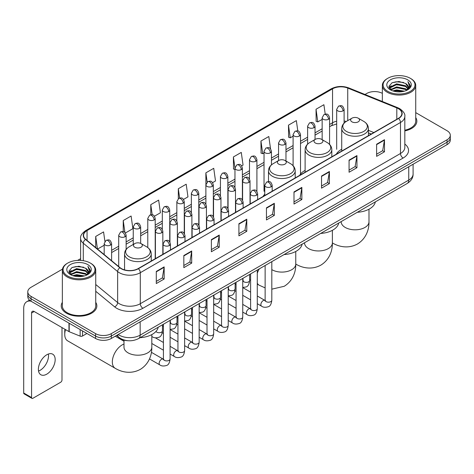 <?xml version="1.0" encoding="UTF-8"?>
<svg xmlns="http://www.w3.org/2000/svg" width="474" height="474" viewBox="0 0 474 474"><rect width="100%" height="100%" fill="white"/><g stroke="black" fill="none" stroke-linecap="round" stroke-linejoin="round"><path stroke-width="0.71" d="M264.765 194.239A19.659 11.352 0 0 0 263.07 196.491M305.114 170.385A19.659 11.352 0 0 0 299.687 175.35M341.724 149.245A19.659 11.352 0 0 0 336.303 154.21M371.207 134.059L368.434 132.939M127.974 340.717A11.127 6.423 180 0 1 119.638 337.992L116.551 335.45M62.444 269.161L31.047 287.291A11.127 6.423 0 0 0 27.782 291.836L27.782 296.683A11.127 6.423 0 0 0 31.047 301.221L95.57 338.477A11.127 6.423 0 0 0 111.307 338.477L447.041 144.641A11.127 6.423 0 0 0 450.3 140.097L450.3 137.673A11.127 6.423 0 0 1 447.041 142.218A11.127 6.423 0 0 0 450.3 137.673L450.3 135.25A11.127 6.423 0 0 0 447.041 130.711L415.734 112.634M27.782 291.836A11.127 6.423 0 0 0 31.047 296.374L95.57 333.631A11.127 6.423 0 0 0 111.307 333.631L111.307 336.054L447.041 142.218L111.307 336.054A11.127 6.423 0 0 1 95.57 336.054A11.127 6.423 0 0 0 111.307 336.054L111.307 338.477M31.047 296.374L31.047 298.798L95.57 336.054L31.047 298.798A11.127 6.423 0 0 1 27.782 294.259A11.127 6.423 0 0 0 31.047 298.798L31.047 301.221M62.349 302.341A17.805 10.28 0 0 0 61.241 305.92A17.805 10.28 0 0 0 66.455 313.184A17.805 10.28 0 0 0 85.859 315.411A17.805 10.28 0 0 0 96.85 305.92A17.805 10.28 0 0 0 95.736 302.341A17.805 10.28 0 0 1 96.85 305.92A17.805 10.28 0 0 1 85.859 315.411A17.805 10.28 0 0 1 66.455 313.184A17.805 10.28 0 0 1 61.241 305.92A17.805 10.28 0 0 1 62.349 302.341M398.385 108.676A11.868 6.855 180 0 1 401.863 113.523A11.868 6.855 180 0 1 398.385 118.364L138.189 268.586A11.868 6.855 180 0 1 120.076 267.674L85.723 239.352A11.868 6.855 180 0 1 83.578 235.418A11.868 6.855 180 0 1 87.056 230.571L332.541 88.839A11.868 6.855 180 0 1 347.744 88.075L396.803 107.906A11.868 6.855 180 0 1 398.385 108.676M398.593 108.552A12.164 7.027 0 0 0 396.969 107.764L347.91 87.933A12.164 7.027 0 0 0 332.333 88.721L86.843 230.453A12.164 7.027 0 0 0 85.48 239.447L119.833 267.774A12.164 7.027 0 0 0 138.402 268.711L398.593 118.488A12.164 7.027 0 0 0 398.593 108.552M156.29 271.436L156.29 283.553L164.158 279.008L164.158 266.892L156.29 271.436M156.29 281.402L162.351 277.9L164.128 267.295A2.968 1.712 -120 0 0 164.158 266.892M162.298 277.93L164.158 279.008M183.829 255.533L183.829 267.65L191.697 263.106L191.697 250.995L183.829 255.533M183.829 265.499L189.89 262.004L191.668 251.392A2.968 1.712 -120 0 0 191.697 250.995M189.837 262.033L191.697 263.106M211.368 239.637L211.368 251.747L219.237 247.209L219.237 235.092L211.368 239.637M211.368 249.602L217.43 246.101L219.207 235.495A2.968 1.712 -120 0 0 219.237 235.092M217.376 246.13L219.237 247.209M238.914 223.734L238.914 235.851L246.782 231.306L246.782 219.189L238.914 223.734M238.914 233.7L244.969 230.198L246.747 219.592A2.968 1.712 -120 0 0 246.782 219.189M244.916 230.234L246.782 231.306M376.617 144.232L376.617 156.349L384.485 151.804L384.485 139.688L376.617 144.232M376.617 154.198L382.678 150.696L384.45 140.091A2.968 1.712 -120 0 0 384.485 139.688M382.625 150.726L384.485 151.804M349.071 160.135L349.071 172.246L356.946 167.701L356.946 155.591L349.071 160.135M349.071 170.095L355.133 166.599L356.91 155.993A2.968 1.712 -120 0 0 356.946 155.591M355.079 166.629L356.946 167.701M321.532 176.032L321.532 188.148L329.4 183.604L329.4 171.487L321.532 176.032M321.532 185.998L327.593 182.502L329.371 171.89A2.968 1.712 -120 0 0 329.4 171.487M327.54 182.531L329.4 183.604M293.993 191.934L293.993 204.045L301.861 199.507L301.861 187.39L293.993 191.934M293.993 201.9L300.054 198.399L301.831 187.793A2.968 1.712 -120 0 0 301.861 187.39M300.001 198.428L301.861 199.507M266.453 207.831L266.453 219.948L274.322 215.403L274.322 203.293L266.453 207.831M266.453 217.797L272.514 214.301L274.286 203.696A2.968 1.712 -120 0 0 274.322 203.293M272.461 214.331L274.322 215.403M404.832 130.889A17.805 10.28 0 0 0 416.847 121.166A17.805 10.28 0 0 0 415.734 117.593A17.805 10.28 0 0 1 416.847 121.166A17.805 10.28 0 0 1 404.832 130.889M111.307 333.631L447.041 139.794A11.127 6.423 0 0 0 450.3 135.25M382.346 93.36A11.127 6.423 0 0 0 366.781 93.455L365.004 94.48M80.61 258.674L77.618 260.398M154.471 216.209L160.425 212.767L158.648 200.111L150.779 204.655L150.779 214.775M125.409 232.989L132.886 228.669L131.108 216.014L123.24 220.552L123.24 231.579M104.902 241.402L103.569 231.91L95.701 236.455L95.701 247.576M241.657 165.87L243.049 165.065L241.272 152.409L233.404 156.953L233.528 168.993M270.547 148.883L268.811 136.506L260.943 141.051L261.073 153.096M297.802 130.954L296.351 120.609L288.482 125.154L288.613 137.193M325.211 114.092L323.896 104.707L316.028 109.251L316.152 121.291M183.533 199.43L187.965 196.87L186.193 184.208L178.319 188.753L178.319 198.677M212.595 182.65L215.51 180.967L213.733 168.311L205.864 172.85L205.906 184.943M205.906 204.152L205.864 184.848M205.864 172.85L207.156 182.081M234.968 169.532L233.404 168.945M233.404 156.953L234.968 168.086A3.709 2.139 0 0 0 236.052 169.597A3.709 2.139 0 0 0 241.296 169.597A3.709 2.139 0 0 0 242.386 168.08C240.881 163.323 239.417 164.271 236.822 164.869A3.709 2.139 60 0 1 238.677 165.053A3.709 2.139 -120 0 1 241.296 169.597M260.943 141.051L262.72 153.712L264.03 152.954M262.72 153.712L260.943 153.049M288.482 125.154L290.26 137.81L293.092 136.174M290.26 137.81L288.482 137.146M316.028 109.251L317.799 121.907L322.154 119.395M317.799 121.907L316.028 121.243M178.319 188.753L179.628 198.049M150.779 204.655L152.201 214.775M123.24 220.552L124.911 232.438M97.526 249.081L104.185 245.236M95.701 236.455L97.466 249.028M387.762 91.334A15.95 9.207 0 0 0 410.318 91.334A15.95 9.207 0 0 0 410.318 78.311L410.845 78.613A16.691 9.64 0 0 1 415.734 85.433A16.691 9.64 0 0 1 405.43 94.332A16.691 9.64 0 0 1 387.24 92.246A16.691 9.64 0 0 1 382.346 85.433A16.691 9.64 0 0 1 387.24 78.613L387.762 78.311A15.95 9.207 0 0 0 387.762 91.334M404.832 130.208A16.691 9.64 0 0 0 415.734 121.166L415.734 85.433M392.792 90.901L396.643 89.912L404.446 91.168M393.894 91.233L396.643 90.67L403.303 91.446M390.404 89.651L396.643 86.884L405.596 88.774L407.042 89.971M390.777 89.977L396.643 87.643L405.596 89.533L406.639 90.333M389.877 89.148L390.084 87.139L396.643 83.857L405.596 85.747L408.049 88.531M389.794 88.78L390.084 87.897L396.643 84.615L405.596 86.505L407.877 88.893M406.544 90.41A9.273 5.356 0 0 0 408.315 87.263A9.273 5.356 0 0 0 405.596 83.477L408.31 87.447M407.699 79.828A12.241 7.069 0 0 0 390.41 79.81A12.241 7.069 0 0 0 390.333 89.787A12.241 7.069 0 0 0 390.386 89.823A12.241 7.069 0 0 0 407.753 89.787A12.241 7.069 0 0 0 407.699 79.828M405.596 83.477L398.936 81.487L392.087 82.749L388.911 86.333L391.02 90.161M407.302 90.036L410.265 86.286L410.324 85.61L407.913 81.593L409.429 86.096L406.645 90.362M410.845 78.613L410.318 78.311A15.95 9.207 0 0 0 387.762 78.311M407.913 81.593L410.318 85.764M391.927 82.826L396.122 81.789L403.635 82.464M389.036 87.702L390.404 86.623M393.414 85.344L396.122 84.822L403.368 85.415M393.414 88.371L396.122 87.85L403.368 88.442M393.971 91.257L396.122 90.878L403.291 91.452M388.958 87.4L391.204 85.806M390.149 89.438L391.204 88.834M351.933 121.836A4.45 2.571 0 0 0 358.226 121.836A4.45 2.571 0 0 0 358.226 118.198L363.754 121.391A12.265 7.08 0 0 1 363.754 131.405A12.265 7.08 0 0 1 346.405 131.405A12.265 7.08 0 0 1 346.405 121.391C343.383 123.187 341.825 125.569 341.724 128.543A13.355 7.708 0 0 0 345.641 133.994A13.355 7.708 0 0 0 360.193 135.665A13.355 7.708 0 0 0 368.434 128.543C368.334 125.569 366.775 123.187 363.754 121.391L358.226 118.198A4.45 2.571 0 0 0 351.933 118.198A4.45 2.571 0 0 0 351.933 121.836M357.295 212.293A20.4 11.779 0 0 0 375.361 201.859M315.317 142.976A4.45 2.571 0 0 0 321.615 142.976A4.45 2.571 0 0 0 321.615 139.338L327.137 142.532A12.265 7.08 0 0 1 327.137 152.545A12.265 7.08 0 0 1 309.789 152.545A12.265 7.08 0 0 1 309.789 142.532C306.767 144.327 305.209 146.709 305.114 149.683A13.355 7.708 0 0 0 309.024 155.134A13.355 7.708 0 0 0 323.576 156.805A13.355 7.708 0 0 0 331.818 149.683C331.717 146.709 330.159 144.327 327.137 142.532L321.615 139.338A4.45 2.571 0 0 0 315.317 139.338A4.45 2.571 0 0 0 315.317 142.976M320.679 233.427A20.4 11.779 0 0 0 338.744 222.999M278.7 164.117A4.45 2.571 0 0 0 284.998 164.117A4.45 2.571 0 0 0 284.998 160.479L290.521 163.672A12.265 7.08 0 0 1 290.521 173.685A12.265 7.08 0 0 1 273.172 173.685A12.265 7.08 0 0 1 273.172 163.672C270.15 165.467 268.592 167.849 268.497 170.824A13.355 7.708 0 0 0 272.408 176.275A13.355 7.708 0 0 0 286.96 177.946A13.355 7.708 0 0 0 295.201 170.824C295.106 167.849 293.542 165.467 290.521 163.672L284.998 160.479A4.45 2.571 0 0 0 278.7 160.479A4.45 2.571 0 0 0 278.7 164.117M284.062 254.568A20.4 11.779 0 0 0 302.128 244.14M65.519 329.608A13.912 8.028 120 0 0 64.748 334.466L64.748 331.433A10.203 5.889 -60 0 1 64.968 329.288M64.748 334.466A13.912 8.028 120 0 0 67.628 340.83L115.212 368.304A13.912 8.028 -60 0 1 113.079 357.153A13.912 8.028 -60 0 1 122.168 344.9A13.912 8.028 -60 0 1 123.992 344.041M134.752 247.221A4.45 2.571 0 0 0 141.051 247.221A4.45 2.571 0 0 0 141.051 243.589L146.579 246.776A12.265 7.08 0 0 1 146.579 256.795A12.265 7.08 0 0 1 129.23 256.795A12.265 7.08 0 0 1 129.23 246.776C126.208 248.572 124.644 250.953 124.549 253.928A13.355 7.708 0 0 0 128.46 259.379A13.355 7.708 0 0 0 143.012 261.05A13.355 7.708 0 0 0 151.253 253.928C151.159 250.953 149.6 248.572 146.579 246.776L141.051 243.589A4.45 2.571 0 0 0 134.752 243.589A4.45 2.571 0 0 0 134.752 247.221M140.114 337.678A20.4 11.779 0 0 0 158.186 327.244M48.366 354.031A11.868 6.855 -60 0 1 40.124 370.312A11.868 6.855 -60 0 1 38.542 371.053M46.784 374.152A11.868 6.855 120 0 0 54.534 363.694A11.868 6.855 120 0 0 52.715 354.185A11.868 6.855 120 0 0 46.784 354.771A11.868 6.855 120 0 0 39.028 365.229A11.868 6.855 120 0 0 40.847 374.744A11.868 6.855 120 0 0 46.784 374.152M82.517 330.941L82.517 336.013L86.914 333.477M30.917 301.15A14.836 8.568 -120 0 0 26.775 301.701A14.836 8.568 -120 0 0 23.7 308.491L23.7 392.993L31.568 397.538L31.568 313.036A3.709 2.139 60 0 1 32.339 311.335A3.709 2.139 60 0 1 34.193 311.519L68.961 331.593L68.961 323.114M31.568 397.538A1.855 1.072 120 0 0 31.954 398.385L24.085 393.841A1.855 1.072 -60 0 1 23.7 392.993M31.954 398.385A1.855 1.072 120 0 0 32.878 398.29L60.684 382.24A1.855 1.072 120 0 0 61.993 379.97L61.993 327.57M82.517 336.013A1.855 1.072 180 0 1 80.142 336.137L69.21 331.717A1.855 1.072 180 0 1 68.961 331.593M67.764 276.087A15.95 9.207 0 0 0 90.321 276.087A15.95 9.207 0 0 0 90.321 263.064A15.95 9.207 0 0 0 90.321 263.058L90.848 263.366A16.691 9.64 0 0 1 95.736 270.18A16.691 9.64 0 0 1 85.433 279.079A16.691 9.64 0 0 1 67.243 276.994A16.691 9.64 0 0 1 62.349 270.18A16.691 9.64 0 0 1 67.243 263.366L67.764 263.064A15.95 9.207 0 0 0 67.764 276.087M62.349 270.18L62.349 305.92A16.691 9.64 0 0 0 67.243 312.733A16.691 9.64 0 0 0 85.433 314.819A16.691 9.64 0 0 0 95.736 305.92L95.736 270.18M72.795 275.649L76.646 274.665L84.449 275.915M73.897 275.987L76.646 275.418L83.305 276.2L76.124 275.625L73.974 276.004M70.407 274.405L76.646 271.638L85.598 273.528L87.044 274.719M70.78 274.73L76.646 272.39L85.598 274.28L86.641 275.08M69.879 273.895L70.087 271.886L76.646 268.604L85.598 270.494L88.051 273.279M69.796 273.528L70.087 272.645L76.646 269.362L85.598 271.252L87.88 273.64M86.546 275.157A9.273 5.356 0 0 0 88.318 272.011A9.273 5.356 0 0 0 85.598 268.225L88.312 272.195M87.702 264.575A12.241 7.069 0 0 0 70.413 264.557A12.241 7.069 0 0 0 70.336 274.541A12.241 7.069 0 0 0 70.389 274.57A12.241 7.069 0 0 0 87.755 274.541A12.241 7.069 0 0 0 87.702 264.575M85.598 268.225L78.939 266.234L72.089 267.496L68.92 271.081L71.023 274.908M87.311 274.784L90.267 271.033L90.327 270.364L87.915 266.341L89.432 270.844L86.647 275.11M90.848 263.366L90.321 263.064A15.95 9.207 0 0 0 67.764 263.064M87.915 266.341L90.321 270.512M71.93 267.573L76.124 266.542L83.637 267.212M69.038 272.449L70.407 271.377M73.417 270.091L76.124 269.57L83.371 270.162M73.417 273.125L76.124 272.597L83.371 273.19M68.961 272.153L71.207 270.553M70.152 274.185L71.207 273.581M118.18 334.508A14.836 8.568 0 0 0 119.175 335.142A14.836 8.568 0 0 0 140.156 335.142L408.748 180.079A14.836 8.568 0 0 0 413.091 174.017C413.198 177.703 411.242 180.855 407.207 183.474L138.621 338.543A7.418 4.284 60 0 0 140.156 335.142L140.156 321.816M408.748 166.747L408.748 180.079A7.418 4.284 60 0 1 407.207 183.474M117.576 334.857A7.418 4.959 129.5 0 0 118.867 337.269L116.616 335.408M447.041 144.641L447.041 139.794M95.57 338.477L95.57 333.631M404.832 144.049A18.545 10.706 180 0 1 403.107 158.043L142.911 308.266A3.709 2.139 60 0 1 140.286 303.721L400.483 153.499A14.836 8.568 0 0 0 404.832 147.444L404.832 116.426A14.836 8.568 180 0 1 400.483 122.488A3.709 2.139 -120 0 0 398.593 118.488M142.911 308.266A18.545 10.706 180 0 1 116.681 308.266A18.545 10.706 180 0 1 114.607 306.832L95.736 291.279M119.833 267.774A3.709 2.483 129.5 0 0 117.641 271.566L117.641 302.578A14.836 8.568 0 0 0 119.306 303.721A14.836 8.568 0 0 0 140.286 303.721L140.286 272.71A14.836 8.568 180 0 1 117.641 271.566L83.294 243.239A14.836 8.568 180 0 1 80.61 238.327L80.61 260.41M404.832 116.426C405.323 114.11 403.617 111.526 399.718 108.67L397.763 107.728A3.709 1.736 112 0 0 396.969 107.764M397.763 107.728L348.704 87.891C342.56 85.717 336.73 86.037 331.208 88.839A3.709 2.139 60 0 1 332.333 88.721M86.843 230.453A3.709 2.139 -120 0 0 85.723 230.571C81.872 233.338 80.165 235.922 80.61 238.327M85.48 239.447A3.709 2.483 129.5 0 0 83.294 243.239L83.294 260.694M348.704 87.891A3.709 1.736 112 0 0 347.91 87.933M138.402 268.711A3.709 2.139 60 0 1 140.286 272.71L400.483 122.488L400.483 153.499A3.709 2.139 60 0 0 403.107 158.043M95.736 284.513L117.641 302.578A3.709 2.483 -50.5 0 1 114.607 306.832M87.056 230.571L87.056 240.448M396.803 107.906L396.803 119.282M347.744 88.075L347.744 120.621M373.832 132.542L368.434 130.362M346.251 121.48A11.868 6.855 0 0 0 344.1 121.006M336.682 121.214A11.868 6.855 0 0 0 332.541 122.766L329.572 124.478M332.541 88.839L332.541 122.766A6.677 3.857 60 0 1 331.16 125.823L329.572 126.736M322.154 128.762L315.038 132.868M307.62 137.152L300.51 141.258M293.092 145.542L285.976 149.648M278.558 153.931L271.448 158.038M264.03 162.321L256.914 166.427M249.496 170.711L242.386 174.817M234.968 179.101L227.852 183.207M220.434 187.485L213.324 191.591M205.906 195.875L198.79 199.981M191.372 204.264L184.262 208.37M176.843 212.654L169.728 216.76M162.309 221.044L155.199 225.15M147.781 229.434L140.665 233.54M133.247 237.824L126.137 241.93M118.719 246.213L111.603 250.319M266.453 208.216L274.286 203.696M293.993 192.32L301.831 187.793M321.532 176.417L329.371 171.89M349.071 160.514L356.91 155.993M376.617 144.617L384.45 140.091M238.914 224.119L246.747 219.592M211.368 240.016L219.207 235.495M183.829 255.919L191.668 251.392M156.29 271.821L164.128 267.295M368.991 209.2L368.991 221.785A13.912 8.028 180 0 1 364.915 227.461A13.912 8.028 180 0 1 345.244 227.461A13.912 8.028 180 0 1 341.173 221.785L341.203 222.324M332.387 242.913A13.912 8.028 -60 0 1 332.375 242.907L332.387 242.913C338.347 246.569 347.993 249.146 357.426 244.015C366.586 238.41 369.181 228.764 368.991 221.785M332.375 230.334L332.375 242.919A13.912 8.028 180 0 1 328.298 248.601A13.912 8.028 180 0 1 308.627 248.601A13.912 8.028 180 0 1 304.557 242.919L304.586 243.464M332.375 242.919C332.564 249.905 329.969 259.551 320.809 265.156C311.382 270.287 301.731 267.709 295.77 264.054A13.912 8.028 -60 0 1 295.758 264.048A13.912 8.028 180 0 1 291.682 269.742A13.912 8.028 180 0 1 272.011 269.742A13.912 8.028 180 0 1 271.809 269.623M265.132 287.884L259.154 285.194A13.912 8.028 -60 0 1 257.281 283.245M257.281 273.249A13.912 8.028 -60 0 1 259.319 268.859M151.81 334.585L151.81 347.169A13.912 8.028 180 0 1 147.74 352.846A13.912 8.028 180 0 1 128.069 352.846A13.912 8.028 180 0 1 123.992 347.169L124.022 347.715M271.092 186.797A3.709 2.139 0 0 0 272.183 185.287C270.678 180.529 269.214 181.477 266.619 182.075A3.709 2.139 60 0 1 268.474 182.259A3.709 2.139 -120 0 1 271.092 186.797A3.709 2.139 0 0 1 265.849 186.797A3.709 2.139 0 0 1 264.765 185.287L266.619 182.075M257.281 303.704L261.559 306.174A3.336 1.926 -60 0 1 261.044 303.502A3.336 1.926 -60 0 1 263.224 300.557A3.336 1.926 -60 0 1 263.372 300.48A3.336 1.926 -60 0 1 264.895 300.392L257.281 295.995M265.327 300.729L265.025 300.978L265.132 300.255A3.336 1.926 -0 0 0 266.11 301.618A3.336 1.926 -0 0 0 270.678 301.701A3.336 1.926 -0 0 0 271.809 300.255C271.353 304.13 270.15 306.299 268.207 306.749C265.416 307.596 263.2 307.407 261.559 306.174M256.564 195.187A3.709 2.139 0 0 0 257.649 193.676C256.144 188.919 254.68 189.867 252.085 190.459A3.709 2.139 60 0 1 253.94 190.643A3.709 2.139 -120 0 1 256.564 195.187A3.709 2.139 0 0 1 251.315 195.187A3.709 2.139 0 0 1 250.231 193.676L252.085 190.459M242.747 312.093L247.025 314.564A3.336 1.926 -60 0 1 246.516 311.892A3.336 1.926 -60 0 1 248.696 308.947A3.336 1.926 -60 0 1 248.844 308.864A3.336 1.926 -60 0 1 250.367 308.781L242.747 304.385M250.793 309.119L250.497 309.368L250.604 308.645A3.336 1.926 -0 0 0 251.581 310.008A3.336 1.926 -0 0 0 256.15 310.091A3.336 1.926 -0 0 0 257.281 308.645C256.819 312.52 255.622 314.689 253.679 315.139C250.888 315.986 248.672 315.797 247.025 314.564M242.03 203.577A3.709 2.139 0 0 0 243.121 202.066C241.616 197.308 240.152 198.251 237.557 198.849A3.709 2.139 60 0 1 239.411 199.033A3.709 2.139 -120 0 1 242.03 203.577A3.709 2.139 0 0 1 236.787 203.577A3.709 2.139 0 0 1 235.702 202.066L237.557 198.849M228.219 320.483L232.497 322.954A3.336 1.926 -60 0 1 231.982 320.276A3.336 1.926 -60 0 1 234.162 317.337A3.336 1.926 -60 0 1 234.31 317.254A3.336 1.926 -60 0 1 235.833 317.171L228.219 312.775M236.265 317.509L235.963 317.752L236.07 317.035A3.336 1.926 -0 0 0 237.047 318.398A3.336 1.926 -0 0 0 241.616 318.481A3.336 1.926 -0 0 0 242.747 317.035C242.291 320.91 241.088 323.078 239.145 323.529C236.354 324.376 234.138 324.186 232.497 322.954M227.502 211.967A3.709 2.139 0 0 0 228.587 210.456C227.082 205.692 225.618 206.64 223.023 207.239A3.709 2.139 60 0 1 224.877 207.422A3.709 2.139 -120 0 1 227.502 211.967A3.709 2.139 0 0 1 222.259 211.967A3.709 2.139 0 0 1 221.168 210.456L223.023 207.239M213.685 328.873L217.963 331.344A3.336 1.926 -60 0 1 217.453 328.666A3.336 1.926 -60 0 1 219.634 325.727A3.336 1.926 -60 0 1 219.782 325.644A3.336 1.926 -60 0 1 221.305 325.561L213.685 321.165M221.731 325.899L221.435 326.142L221.542 325.425A3.336 1.926 -0 0 0 222.519 326.787A3.336 1.926 -0 0 0 227.087 326.87A3.336 1.926 -0 0 0 228.219 325.425C227.757 329.3 226.56 331.462 224.617 331.919C221.826 332.766 219.61 332.576 217.963 331.344M212.968 220.357A3.709 2.139 0 0 0 214.058 218.84C212.553 214.082 211.09 215.03 208.495 215.629A3.709 2.139 60 0 1 210.349 215.812A3.709 2.139 -120 0 1 212.968 220.357A3.709 2.139 0 0 1 207.725 220.357A3.709 2.139 0 0 1 206.64 218.84L208.495 215.629M199.157 337.263L203.435 339.734A3.336 1.926 -60 0 1 202.919 337.055A3.336 1.926 -60 0 1 205.1 334.117A3.336 1.926 -60 0 1 205.248 334.034A3.336 1.926 -60 0 1 206.771 333.951L199.157 329.554M207.203 334.289L206.901 334.531L207.008 333.815A3.336 1.926 -0 0 0 207.985 335.177A3.336 1.926 -0 0 0 212.553 335.26A3.336 1.926 -0 0 0 213.685 333.815C213.229 337.689 212.026 339.852 210.083 340.308C207.292 341.156 205.076 340.966 203.435 339.734M198.44 228.746A3.709 2.139 0 0 0 199.524 227.23C198.019 222.472 196.556 223.42 193.961 224.018A3.709 2.139 60 0 1 195.815 224.202A3.709 2.139 -120 0 1 198.44 228.746A3.709 2.139 0 0 1 193.196 228.746A3.709 2.139 0 0 1 192.106 227.23L193.961 224.018M184.623 345.653L188.901 348.123A3.336 1.926 -60 0 1 188.391 345.445A3.336 1.926 -60 0 1 190.572 342.506A3.336 1.926 -60 0 1 190.72 342.424A3.336 1.926 -60 0 1 192.243 342.341L184.623 337.944M192.669 342.678L192.373 342.921L192.48 342.204A3.336 1.926 -0 0 0 193.457 343.567A3.336 1.926 -0 0 0 198.025 343.65A3.336 1.926 -0 0 0 199.157 342.204C198.695 346.079 197.498 348.242 195.555 348.698C192.764 349.545 190.548 349.356 188.901 348.123M183.906 237.136A3.709 2.139 0 0 0 184.996 235.619C183.491 230.862 182.028 231.81 179.433 232.408A3.709 2.139 60 0 1 181.287 232.592A3.709 2.139 -120 0 1 183.906 237.136A3.709 2.139 0 0 1 178.662 237.136A3.709 2.139 0 0 1 177.578 235.619L179.433 232.408M170.095 354.042L174.373 356.513A3.336 1.926 -60 0 1 173.857 353.835A3.336 1.926 -60 0 1 176.038 350.896A3.336 1.926 -60 0 1 176.186 350.813A3.336 1.926 -60 0 1 177.709 350.73L170.095 346.334M178.141 351.068L177.839 351.311L177.946 350.594A3.336 1.926 -0 0 0 178.923 351.957A3.336 1.926 -0 0 0 183.491 352.04A3.336 1.926 -0 0 0 184.623 350.594C184.167 354.469 182.964 356.632 181.021 357.088C178.23 357.935 176.014 357.746 174.373 356.513M169.378 245.526A3.709 2.139 0 0 0 170.462 244.009C168.957 239.252 167.494 240.2 164.899 240.798A3.709 2.139 60 0 1 166.753 240.982A3.709 2.139 -120 0 1 169.378 245.526A3.709 2.139 0 0 1 164.134 245.526A3.709 2.139 0 0 1 163.044 244.009L164.899 240.798M149.488 358.925L159.839 364.903A3.336 1.926 -60 0 1 159.329 362.225A3.336 1.926 -60 0 1 161.51 359.286A3.336 1.926 -60 0 1 161.658 359.203A3.336 1.926 -60 0 1 163.18 359.12L151.407 352.324M163.607 359.452L163.311 359.701L163.417 358.978A3.336 1.926 -0 0 0 164.395 360.341A3.336 1.926 -0 0 0 168.963 360.424A3.336 1.926 -0 0 0 170.095 358.978C169.633 362.859 168.436 365.021 166.493 365.478C163.702 366.325 161.486 366.135 159.839 364.903M248.933 182.395A3.709 2.139 0 0 0 250.017 180.878C248.512 176.121 247.049 177.069 244.454 177.667A3.709 2.139 60 0 1 246.308 177.851A3.709 2.139 -120 0 1 248.933 182.395A3.709 2.139 0 0 1 243.683 182.395A3.709 2.139 0 0 1 242.599 180.878L244.454 177.667M243.162 280.934L242.86 281.183L242.972 280.46A3.336 1.926 -0 0 0 243.95 281.823A3.336 1.926 -0 0 0 248.518 281.906A3.336 1.926 -0 0 0 249.644 280.46C249.188 284.341 247.991 286.503 246.047 286.96L242.747 287.511M234.399 190.779A3.709 2.139 0 0 0 235.489 189.268C233.978 184.51 232.521 185.458 229.92 186.057A3.709 2.139 60 0 1 231.774 186.241A3.709 2.139 -120 0 1 234.399 190.779A3.709 2.139 0 0 1 229.155 190.779A3.709 2.139 0 0 1 228.065 189.268L229.92 186.057M228.628 289.324L228.332 289.573L228.438 288.85A3.336 1.926 -0 0 0 229.416 290.212A3.336 1.926 -0 0 0 233.984 290.295A3.336 1.926 -0 0 0 235.116 288.85C234.66 292.731 233.457 294.893 231.513 295.349L228.219 295.9M219.871 199.169A3.709 2.139 0 0 0 220.955 197.658C219.45 192.9 217.987 193.848 215.392 194.447A3.709 2.139 60 0 1 217.246 194.63A3.709 2.139 -120 0 1 219.871 199.169A3.709 2.139 0 0 1 214.621 199.169A3.709 2.139 0 0 1 213.537 197.658L215.392 194.447M214.1 297.713L213.798 297.962L213.91 297.239A3.336 1.926 -0 0 0 214.888 298.602A3.336 1.926 -0 0 0 219.456 298.685A3.336 1.926 -0 0 0 220.582 297.239C220.126 301.12 218.929 303.283 216.985 303.739L213.685 304.29M205.337 207.559A3.709 2.139 0 0 0 206.427 206.048C204.916 201.29 203.459 202.238 200.858 202.836A3.709 2.139 60 0 1 202.712 203.02A3.709 2.139 -120 0 1 205.337 207.559A3.709 2.139 0 0 1 200.093 207.559A3.709 2.139 0 0 1 199.003 206.048L200.858 202.836M199.566 306.103L199.27 306.352L199.376 305.629A3.336 1.926 -0 0 0 200.354 306.992A3.336 1.926 -0 0 0 204.922 307.075A3.336 1.926 -0 0 0 206.054 305.629C205.597 309.51 204.395 311.673 202.451 312.129L199.157 312.68M190.809 215.948A3.709 2.139 0 0 0 191.893 214.438C190.388 209.68 188.925 210.628 186.329 211.226A3.709 2.139 60 0 1 188.184 211.41A3.709 2.139 -120 0 1 190.809 215.948A3.709 2.139 0 0 1 185.559 215.948A3.709 2.139 0 0 1 184.475 214.438L186.329 211.226M185.038 314.493L184.736 314.742L184.848 314.019A3.336 1.926 -0 0 0 185.826 315.382A3.336 1.926 -0 0 0 190.394 315.465A3.336 1.926 -0 0 0 191.52 314.019C191.063 317.894 189.867 320.063 187.923 320.519L184.623 321.07M176.275 224.338A3.709 2.139 0 0 0 177.365 222.827C175.854 218.07 174.396 219.018 171.795 219.61A3.709 2.139 60 0 1 173.65 219.794A3.709 2.139 -120 0 1 176.275 224.338A3.709 2.139 0 0 1 171.031 224.338A3.709 2.139 0 0 1 169.941 222.827L171.795 219.61M170.504 322.883L170.207 323.132L170.314 322.409A3.336 1.926 -0 0 0 171.292 323.772A3.336 1.926 -0 0 0 175.86 323.855A3.336 1.926 -0 0 0 176.992 322.409C176.535 326.284 175.333 328.452 173.389 328.903L170.095 329.46M161.747 232.728A3.709 2.139 0 0 0 162.831 231.217C161.326 226.459 159.862 227.402 157.267 228A3.709 2.139 60 0 1 159.122 228.184A3.709 2.139 -120 0 1 161.747 232.728A3.709 2.139 0 0 1 156.497 232.728A3.709 2.139 0 0 1 155.413 231.217L157.267 228M155.97 331.439A3.336 1.926 -0 0 0 156.764 332.161A3.336 1.926 -0 0 0 161.332 332.244A3.336 1.926 -0 0 0 162.458 330.799C162.001 334.674 160.804 336.842 158.861 337.292C156.07 338.146 153.849 337.95 152.207 336.718A3.336 1.926 -60 0 1 151.81 336.344M343.016 110.869A3.709 2.139 0 0 0 344.1 109.358C342.595 104.6 341.132 105.548 338.537 106.146A3.709 2.139 60 0 1 340.391 106.33A3.709 2.139 -120 0 1 343.016 110.869A3.709 2.139 0 0 1 337.772 110.869A3.709 2.139 0 0 1 336.682 109.358L338.537 106.146M328.482 119.258A3.709 2.139 0 0 0 329.572 117.748C328.067 112.99 326.604 113.938 324.009 114.536A3.709 2.139 60 0 1 325.863 114.72A3.709 2.139 -120 0 1 328.482 119.258A3.709 2.139 0 0 1 323.238 119.258A3.709 2.139 0 0 1 322.154 117.748L324.009 114.536M313.954 127.648A3.709 2.139 0 0 0 315.038 126.137C313.533 121.38 312.07 122.328 309.475 122.92A3.709 2.139 60 0 1 311.329 123.104A3.709 2.139 -120 0 1 313.954 127.648A3.709 2.139 0 0 1 308.71 127.648A3.709 2.139 0 0 1 307.62 126.137L309.475 122.92M299.42 136.038A3.709 2.139 0 0 0 300.51 134.527C299.005 129.769 297.542 130.711 294.947 131.31A3.709 2.139 60 0 1 296.801 131.494A3.709 2.139 -120 0 1 299.42 136.038A3.709 2.139 0 0 1 294.176 136.038A3.709 2.139 0 0 1 293.092 134.527L294.947 131.31M284.892 144.428A3.709 2.139 0 0 0 285.976 142.911C284.471 138.153 283.008 139.101 280.412 139.7A3.709 2.139 60 0 1 282.267 139.883A3.709 2.139 -120 0 1 284.892 144.428A3.709 2.139 0 0 1 279.648 144.428A3.709 2.139 0 0 1 278.558 142.911L280.412 139.7M270.358 152.818A3.709 2.139 0 0 0 271.448 151.301C269.943 146.543 268.48 147.491 265.884 148.089A3.709 2.139 60 0 1 267.739 148.273A3.709 2.139 -120 0 1 270.358 152.818A3.709 2.139 0 0 1 265.114 152.818A3.709 2.139 0 0 1 264.03 151.301L265.884 148.089M255.83 161.207A3.709 2.139 0 0 0 256.914 159.691C255.409 154.933 253.946 155.881 251.35 156.479A3.709 2.139 60 0 1 253.205 156.663A3.709 2.139 -120 0 1 255.83 161.207A3.709 2.139 0 0 1 250.586 161.207A3.709 2.139 0 0 1 249.496 159.691L251.35 156.479M226.768 177.987A3.709 2.139 0 0 0 227.852 176.47C226.347 171.712 224.883 172.66 222.288 173.259A3.709 2.139 60 0 1 224.143 173.443A3.709 2.139 -120 0 1 226.768 177.987A3.709 2.139 0 0 1 221.524 177.987A3.709 2.139 0 0 1 220.434 176.47L222.288 173.259M212.233 186.377A3.709 2.139 0 0 0 213.324 184.86C211.819 180.102 210.355 181.05 207.76 181.649A3.709 2.139 60 0 1 209.615 181.832A3.709 2.139 -120 0 1 212.233 186.377A3.709 2.139 0 0 1 206.99 186.377A3.709 2.139 0 0 1 205.906 184.86L207.76 181.649M197.705 194.767A3.709 2.139 0 0 0 198.79 193.25C197.285 188.492 195.821 189.44 193.226 190.038A3.709 2.139 60 0 1 195.081 190.222A3.709 2.139 -120 0 1 197.705 194.767A3.709 2.139 0 0 1 192.462 194.767A3.709 2.139 0 0 1 191.372 193.25L193.226 190.038M183.171 203.156A3.709 2.139 0 0 0 184.262 201.64C182.757 196.882 181.293 197.83 178.698 198.428A3.709 2.139 60 0 1 180.553 198.612A3.709 2.139 -120 0 1 183.171 203.156A3.709 2.139 0 0 1 177.928 203.156A3.709 2.139 0 0 1 176.843 201.64L178.698 198.428M168.643 211.546A3.709 2.139 0 0 0 169.728 210.029C168.223 205.272 166.759 206.22 164.164 206.818A3.709 2.139 60 0 1 166.018 207.002A3.709 2.139 -120 0 1 168.643 211.546A3.709 2.139 0 0 1 163.4 211.546A3.709 2.139 0 0 1 162.309 210.029L164.164 206.818M154.109 219.93A3.709 2.139 0 0 0 155.199 218.419C153.695 213.661 152.231 214.609 149.636 215.208A3.709 2.139 60 0 1 151.49 215.392A3.709 2.139 -120 0 1 154.109 219.93A3.709 2.139 0 0 1 148.866 219.93A3.709 2.139 0 0 1 147.781 218.419L149.636 215.208M139.581 228.32A3.709 2.139 0 0 0 140.665 226.809C139.16 222.051 137.697 222.999 135.102 223.598A3.709 2.139 60 0 1 136.956 223.781A3.709 2.139 -120 0 1 139.581 228.32A3.709 2.139 0 0 1 134.338 228.32A3.709 2.139 0 0 1 133.247 226.809L135.102 223.598M125.047 236.71A3.709 2.139 0 0 0 126.137 235.199C124.632 230.441 123.169 231.389 120.574 231.987A3.709 2.139 60 0 1 122.428 232.171A3.709 2.139 -120 0 1 125.047 236.71A3.709 2.139 0 0 1 119.803 236.71A3.709 2.139 0 0 1 118.719 235.199L120.574 231.987M110.519 245.099A3.709 2.139 0 0 0 111.603 243.589C110.098 238.831 108.635 239.779 106.04 240.377A3.709 2.139 60 0 1 107.894 240.561A3.709 2.139 -120 0 1 110.519 245.099A3.709 2.139 0 0 1 105.275 245.099A3.709 2.139 0 0 1 104.185 243.589L106.04 240.377M31.568 313.036L34.193 311.519M69.21 323.256L69.21 331.717M80.142 336.137L80.142 329.572M138.621 338.543C132.649 341.541 126.682 341.541 120.71 338.543L118.867 337.269M413.091 174.017L413.091 164.241M331.208 88.839L85.723 230.571M336.682 123.945L331.16 125.823M322.154 131.02L315.038 135.126M307.62 139.409L300.51 143.515M293.092 147.799L285.976 151.905M278.558 156.189L271.448 160.295M264.03 164.579L256.914 168.685M249.496 172.969L242.386 177.075M234.968 181.358L227.852 185.464M220.434 189.748L213.324 193.854M205.906 198.138L198.79 202.244M191.372 206.522L184.262 210.628M176.843 214.912L169.728 219.018M162.309 223.301L155.199 227.407M147.781 231.691L140.665 235.797M133.247 240.081L126.137 244.187M118.719 248.471L111.603 252.577M371.29 134.012L368.434 132.856M389.77 89.017L389.77 88.401M382.346 101.495L382.346 85.433M368.434 135.659L368.434 128.543M341.724 151.076L341.724 128.543M351.933 118.198L346.405 121.391M295.77 264.054L295.758 264.048C295.948 271.045 293.353 280.691 284.193 286.296L271.809 289.164M331.818 156.799L331.818 149.683M305.114 172.216L305.114 149.683M315.317 139.338L309.789 142.532M259.154 285.194L257.281 284.11M250.604 280.258L249.644 279.707M295.758 251.475L295.758 264.059M295.201 177.94L295.201 170.824M268.497 181.578L268.497 170.824M278.7 160.479L273.172 163.672M151.81 347.169C152 354.155 149.405 363.801 140.251 369.406C130.818 374.531 121.166 371.96 115.212 368.304M151.253 261.044L151.253 253.928M124.549 269.89L124.549 253.928M134.752 243.589L129.23 246.776M123.992 341.25L115.247 336.202M123.992 340.119L123.992 347.169M265.57 300.658L264.895 300.392M271.809 261.642L271.809 300.255M272.183 191.229L272.183 185.287M250.604 299.852L242.747 295.314M236.07 291.463L234.914 290.793M265.132 265.499L265.132 300.255M264.765 195.513L264.765 185.287M250.604 292.138L242.747 287.605M251.042 309.048L250.367 308.781M257.281 270.032L257.281 308.645M257.649 199.619L257.649 193.676M236.07 308.242L228.219 303.704M221.542 299.852L220.386 299.183M250.604 273.889L250.604 308.645M250.231 203.903L250.231 193.676M236.07 300.528L228.219 295.995M236.508 317.438L235.833 317.171M242.747 278.422L242.747 317.035M243.121 208.009L243.121 202.066M221.542 316.632L213.685 312.093M207.008 308.242L205.852 307.573M236.07 282.279L236.07 317.035M235.702 212.293L235.702 202.066M221.542 308.918L213.685 304.385M221.98 325.828L221.305 325.561M228.219 286.811L228.219 325.425M228.587 216.399L228.587 210.456M207.008 325.016L199.157 320.483M192.48 316.632L191.324 315.962M221.542 290.669L221.542 325.425M221.168 220.683L221.168 210.456M207.008 317.307L199.157 312.775M207.446 334.217L206.771 333.951M213.685 295.201L213.685 333.815M214.058 224.789L214.058 218.84M192.48 333.406L184.623 328.873M177.946 325.016L176.79 324.352M207.008 299.058L207.008 333.815M206.64 229.072L206.64 218.84M192.48 325.697L184.623 321.165M192.918 342.607L192.243 342.341M199.157 303.591L199.157 342.204M199.524 233.178L199.524 227.23M177.946 341.795L170.095 337.263M163.417 333.406L162.262 332.742M192.48 307.448L192.48 342.204M192.106 237.462L192.106 227.23M177.946 334.087L170.095 329.554M178.384 350.997L177.709 350.73M184.623 311.981L184.623 350.594M184.996 241.568L184.996 235.619M163.417 350.185L151.81 343.49M177.946 315.838L177.946 350.594M177.578 245.852L177.578 235.619M163.417 342.477L155.359 337.826M163.856 359.387L163.18 359.12M170.095 320.371L170.095 358.978M170.462 249.958L170.462 244.009M163.417 324.228L163.417 358.978M163.044 254.242L163.044 244.009M243.411 280.869L242.729 280.602M249.644 274.44L249.644 280.46M250.017 204.027L250.017 180.878M242.972 278.297L242.972 280.46M236.07 284.465L235.116 283.914M242.599 200.17L242.599 180.878M228.877 289.259L228.201 288.992M235.116 282.83L235.116 288.85M235.489 212.417L235.489 189.268M228.438 286.687L228.438 288.85M221.542 292.855L220.582 292.304M228.065 208.56L228.065 189.268M214.349 297.648L213.667 297.376M220.582 291.22L220.582 297.239M220.955 220.807L220.955 197.658M213.91 295.077L213.91 297.239M207.008 301.245L206.054 300.694M213.537 216.95L213.537 197.658M199.815 306.038L199.139 305.766M206.054 299.609L206.054 305.629M206.427 229.197L206.427 206.048M199.376 303.467L199.376 305.629M192.48 309.635L191.52 309.084M199.003 225.34L199.003 206.048M185.287 314.428L184.605 314.155M191.52 307.999L191.52 314.019M191.893 237.581L191.893 214.438M184.848 311.851L184.848 314.019M177.946 318.024L176.992 317.467M184.475 233.729L184.475 214.438M170.753 322.812L170.077 322.545M176.992 316.389L176.992 322.409M177.365 245.97L177.365 222.827M170.314 320.24L170.314 322.409M163.417 326.414L162.458 325.857M169.941 242.113L169.941 222.827M162.458 324.779L162.458 330.799M162.831 254.36L162.831 231.217M152.207 336.718L151.81 336.493M155.413 258.644L155.413 231.217M344.1 123.139L344.1 109.358M336.682 149.334L336.682 109.358M329.572 144.404L329.572 117.748M322.154 139.652L322.154 117.748M315.038 139.498L315.038 126.137M307.62 144.143L307.62 126.137M300.51 174.094L300.51 134.527M293.092 165.693L293.092 134.527M285.976 161.047L285.976 142.911M278.558 160.562L278.558 142.911M271.448 164.887L271.448 151.301M264.03 191.283L264.03 151.301M256.914 191.46L256.914 159.691M249.496 178.982L249.496 159.691M242.386 199.85L242.386 168.08M234.968 187.372L234.968 168.08L236.822 164.869M227.852 208.24L227.852 176.47M220.434 195.762L220.434 176.47M213.324 216.63L213.324 184.86M198.79 225.014L198.79 193.25M191.372 212.542L191.372 193.25M184.262 233.404L184.262 201.64M176.843 220.931L176.843 201.64M169.728 241.793L169.728 210.029M162.309 229.321L162.309 210.029M155.199 258.395L155.199 218.419M147.781 247.57L147.781 218.419M140.665 243.387L140.665 226.809M133.247 244.454L133.247 226.809M126.137 249.419L126.137 235.199M118.719 266.554L118.719 235.199M111.603 260.688L111.603 243.589M104.185 254.574L104.185 243.589M26.775 301.701L29.512 300.119M69.773 273.765L69.773 273.148"/></g></svg>
